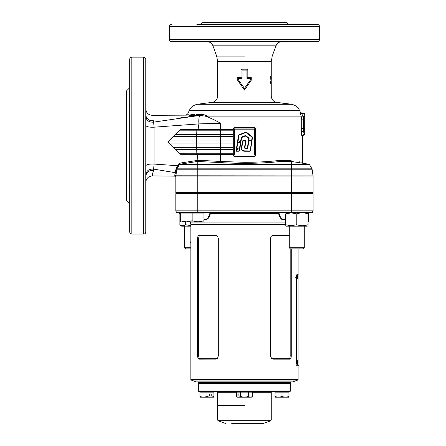 <?xml version="1.0" encoding="UTF-8"?>
<svg xmlns="http://www.w3.org/2000/svg" width="446" height="446" viewBox="0 0 446 446"><rect width="100%" height="100%" fill="white"/><g stroke="black" fill="none" stroke-linecap="round" stroke-linejoin="round"><path stroke-width="0.67" d="M190.827 379.552L298.067 379.552A0.535 0.535 0 0 1 297.716 380.053L292.704 381.876L196.19 381.876L191.183 380.053A0.535 0.535 0 0 1 190.827 379.552L190.827 224.349L190.23 221.874M198.336 383.488L198.871 382.947L290.023 382.947L198.871 382.947L198.336 382.412L290.563 382.412L290.023 382.947L290.563 383.488L198.336 383.488L198.336 390.991L290.563 390.991L290.563 383.488M197.801 381.876A0.535 0.535 0 0 1 198.336 382.412M291.099 381.876A0.535 0.535 0 0 0 290.563 382.412M182.247 192.6L181.712 193.67M304.278 193.135L306.647 193.135L307.183 193.67M306.647 193.135L306.647 192.6M291.277 248.896L291.277 355.869C291.21 357.837 290.664 358.941 289.638 359.169L273.314 359.169L271.642 358.461L270.622 356.505L270.622 237.813L271.369 236.135L272.774 235.215L289.638 235.142L288.757 235.56L272.746 235.56L271.469 236.023M197.617 355.869L197.617 238.443C197.684 236.475 198.236 235.376 199.262 235.142L215.585 235.142L217.525 236.135L218.328 238.443L218.328 355.869L217.525 358.177L216.12 359.097L199.262 359.169C198.236 358.941 197.69 357.843 197.617 355.869L198.693 355.869C198.771 357.636 199.256 358.595 200.143 358.751L216.154 358.751L217.425 358.289M298.067 379.552L298.067 365.252M298.067 274.1L298.067 248.896M285.512 219.287L283.455 219.811L281.588 219.226L280.211 217.782L278.527 213.673L277.083 212.435M211.811 212.435L210.367 213.673L209.67 215.87L208.042 218.601L206.403 219.666L203.922 219.516M312.334 212.435L313.081 210.83L313.081 193.67L175.813 193.67L175.813 210.83L313.081 210.83L312.334 212.435L176.566 212.435L175.813 210.83L176.566 212.435M217.425 236.023L216.154 235.56L200.143 235.56C199.256 235.717 198.771 236.681 198.693 238.443L198.693 355.869M199.262 235.142L200.143 235.56M215.585 235.142L216.154 235.56M200.143 358.751L199.262 359.169M216.154 358.751L215.585 359.169M271.469 358.294L272.746 358.751L288.757 358.751C289.638 358.595 290.123 357.636 290.201 355.869L290.201 248.678M289.264 235.739L288.757 235.56M273.314 235.142L272.746 235.56M272.746 358.751L273.314 359.169M288.757 358.751L289.638 359.169M203.922 219.047L206.286 219.203L207.814 218.105L209.291 215.379L210.15 212.435M278.744 212.435L280.489 217.28L281.76 218.746L283.528 219.36L285.512 218.796M209.921 213.221L210.367 213.673L278.527 213.673L278.979 213.221M237.997 148.39L236.893 148.195L237.997 148.39L236.882 148.579L236.508 148.144L237.261 143.372L237.857 142.809L237.417 142.346L238.526 135.316L238.95 134.787L245.857 132.122L246.526 132.228L252.274 136.877L252.508 137.491L250.407 150.938L250.039 151.255L244.793 151.244C241.983 151.211 240.901 149.761 241.554 146.885L242.462 141.02L242.864 140.674L245.534 140.674L245.908 141.109L245.044 146.701C244.748 147.827 245.11 148.34 246.136 148.245L247.329 148.245L248.812 138.673L245.345 135.969L241.598 137.619L241.102 140.78L240.589 141.382L240.946 141.772L239.508 150.921L236.464 151.239L236.09 150.804L236.458 149.561L238.064 148.585L236.575 149.717L236.464 151.043L236.419 149.979L237.997 148.39L238.181 148.741L236.692 149.867L236.475 150.848L236.09 150.804M211.772 102.485C215.379 101.811 217.336 99.642 217.637 95.985L271.257 95.985C271.558 99.642 273.515 101.811 277.128 102.485L211.772 102.485A317.714 317.714 0 0 0 197.5 104.286L291.394 104.286L277.128 102.485A317.714 317.714 0 0 1 291.394 104.286C295.124 104.949 297.833 106.979 299.528 110.363L189.366 110.363L187.643 114.059L188.435 114.209M238.543 80.04L244.447 88.408L250.357 80.04L250.357 78.34L246.911 78.34L246.911 70.106L241.983 70.106L241.983 78.34L238.543 78.34L238.543 80.04L237.69 80.313L237.69 77.42L241.057 77.42L241.057 69.186L247.837 69.186L247.837 77.42L251.204 77.42L251.204 80.313L244.447 90.075L237.69 80.313M301.318 118.329L301.29 119.784L301.34 116.885L208.098 116.885L205.154 116.099C209.96 117.744 215.078 120.125 220.525 123.247L220.569 129.647L232.873 129.647C233.074 128.364 233.821 127.668 235.098 127.556L253.796 127.556C255.151 127.69 255.898 128.437 256.032 129.808L256.032 154.366C255.892 155.738 255.151 156.49 253.796 156.618L235.098 156.618C233.743 156.485 233.002 155.738 232.868 154.366L220.592 154.31L220.558 161.474L244.447 162.299C257.264 162.283 268.849 161.664 279.19 160.454L279.832 161.513L291.634 161.513L279.832 161.513C263.982 163.492 238.303 163.933 220.118 162.534L197.16 161.513L180.05 164.206L197.16 161.513L201.826 161.513L202.105 160.448L220.558 161.474L220.118 162.534M301.34 116.885L300.18 112.771L300.364 112.498L302.304 113.73L302.109 114.003C301.964 114.393 302.449 115.336 303.559 116.83L303.447 131.525L304.557 134.631C303.274 134.77 302.561 135.484 302.416 136.766L302.115 136.493C301.725 136.024 301.468 134.43 301.345 131.715L301.44 133.46M129.702 184.438C128.989 185.391 128.989 186.779 129.702 188.608C128.989 186.79 128.989 185.397 129.702 184.438M129.702 98.231L129.702 87.717L126.486 90.934L126.486 200.321L129.702 203.538M145.786 145.625L145.786 231.953C145.658 233.258 144.944 233.972 143.64 234.1L143.64 57.155C144.944 57.278 145.658 57.997 145.786 59.296L145.786 165.8C146.544 164.479 149.293 163.899 154.037 164.072L177.72 165.706L178.645 164.1L179.292 164.73L176.923 168.822L179.292 164.73L180.05 164.206L180.162 163.069L178.645 164.1M131.843 234.1L131.843 57.155C130.544 57.278 129.831 57.997 129.702 59.296L129.702 231.953C129.831 233.258 130.544 233.972 131.843 234.1L143.64 234.1M288.417 24.446L286.271 22.3L202.623 22.3L200.477 24.446M319.514 26.587L319.514 39.46L169.38 39.46L169.38 26.587L319.514 26.587C319.392 25.288 318.673 24.575 317.374 24.446L196.881 24.446M319.514 39.46C319.392 40.759 318.673 41.478 317.374 41.601L171.526 41.601C170.221 41.478 169.508 40.759 169.38 39.46M271.201 76.489L271.14 78.184L270.811 76.489L270.889 79.171L271.201 76.489L270.666 76.489M271.252 79.237L271.257 78.067M271.257 61.598L217.637 61.598L216.667 56.096L212.932 45.838L275.962 45.838L272.227 56.096L271.257 61.598L271.252 76.417M270.861 80.782L270.861 83.603L270.861 80.782M271.135 80.782L271.135 83.603L271.135 80.782M217.637 61.598L217.637 95.968L271.257 95.968L271.235 82.761M271.257 82.577L271.257 82.142M301.29 119.784L301.29 128.571L301.29 119.784L304.718 119.974L304.718 134.631M301.524 134.246L301.63 134.954M301.747 135.545L301.875 136.008M304.718 131.525L301.345 131.715L301.29 128.571L304.718 128.387M280.278 161.497L279.625 160.426L279.19 160.454M290.881 160.426L291.612 161.497M302.483 162.288L299.528 161.814L299.528 162.74L308.844 164.206L291.6 161.491M313.064 175.908A0.535 0.535 0 0 1 313.081 176.047A0.535 0.535 0 0 0 313.064 175.908A1.07 1.07 0 0 1 313.036 175.785L312.105 169.212L313.036 175.785A1.07 1.07 0 0 0 313.064 175.908L197.26 175.908L197.26 169.212L176.789 169.212A1.07 1.07 0 0 1 176.923 168.822L175.858 175.785L176.131 173.84L175.858 175.785L313.064 175.908A0.535 0.535 0 0 1 313.081 176.047L313.081 192.6L175.813 192.6L175.813 176.047L174.815 174.983L175.272 172.658L153.68 169.123L152.387 175.925L174.754 176.153L174.804 175.194M180.162 163.069L197.232 160.443L197.26 164.206L291.634 164.206L291.634 161.513M197.322 161.497L197.561 160.421L197.232 160.443M197.561 160.421L197.912 160.421L197.154 154.31L180 154.294L167.663 141.995L180.017 129.68L198.024 129.652L198.899 123.893L154.037 127.188L154.037 164.072L153.68 169.123C149.098 168.789 146.466 170.651 145.786 174.72L146.221 172.641M178.723 165.706L177.965 165.282M176.042 168.571L176.789 169.212L176.131 173.84L175.272 172.658L176.042 168.571L177.72 165.706L178.355 166.347L179.292 164.73A1.07 1.07 0 0 1 180.05 164.206L197.26 164.206L197.26 164.73L179.292 164.73A1.07 1.07 0 0 1 180.05 164.206M175.635 172.803L175.272 172.658L174.893 174.576L175.813 176.047A0.535 0.535 0 0 1 175.83 175.908A0.535 0.535 0 0 0 175.813 176.047L313.081 176.047M232.868 154.31L233.297 153.786L180.106 153.775L175.813 149.488L196.747 149.488L196.747 147.342L173.667 147.342L175.813 149.488M233.297 149.488L196.747 149.488L196.864 154.31M233.297 147.342L196.747 147.342L196.747 143.055L169.38 143.055L173.667 147.342M233.297 143.055L196.747 143.055L196.747 140.908L169.38 140.908L168.309 141.979L169.38 143.055L168.309 141.979L167.663 141.995M233.297 140.908L169.38 140.908L173.667 136.615L196.747 136.615L196.747 134.475L175.813 134.475L173.667 136.615M233.297 136.615L196.747 136.615L196.747 140.908M233.297 134.475L175.813 134.475L180.112 130.176L233.297 130.182L232.873 129.647M197.673 161.497L197.912 160.421L200.811 160.421L200.544 161.497M220.385 149.488L220.592 154.31L197.154 154.31L197.037 153.775M202.105 160.448L200.811 160.421M145.786 114.94L145.786 114.94C146.405 118.982 148.942 120.911 153.396 120.727C151.651 113.585 151.651 113.585 153.396 120.727C152.064 113.574 152.064 113.574 153.396 120.727L153.686 122.126L199.713 115.43C181.7 115.196 181.7 115.196 199.713 115.43L200.678 114.511C183.245 114.265 183.245 114.265 200.678 114.511L200.968 114.494C203.566 114.321 205.94 115.118 208.098 116.885M145.786 108.896C146.149 112.743 148.25 114.884 152.092 115.324L187.041 115.14M189.595 115.464L200.02 115.414C198.972 116.244 198.598 119.071 198.899 123.893L220.525 123.247M198.303 115.564L177.213 118.29M197.907 130.182L198.024 129.652L220.569 129.647L220.346 130.182M256.032 129.808L255.603 129.808L255.603 154.366A1.717 1.717 0 0 1 253.885 156.083L235.009 156.083A1.717 1.717 0 0 1 233.297 154.366L233.297 129.808A1.717 1.717 0 0 1 235.009 128.091L253.885 128.091A1.717 1.717 0 0 1 255.603 129.808L255.569 129.468M234.367 129.808L234.367 154.366A0.641 0.641 0 0 0 235.009 155.007L253.885 155.007A0.641 0.641 0 0 0 254.527 154.366L254.527 129.808A0.641 0.641 0 0 0 253.885 129.167L235.009 129.167A0.641 0.641 0 0 0 234.367 129.808M253.796 156.618L254.214 156.05M254.538 155.955L254.828 155.799M235.098 127.556L234.68 128.125M234.362 128.219L234.066 128.376M232.868 154.366L233.33 154.706M299.528 110.363L300.437 112.303L302.382 113.546L304.718 113.546L304.718 119.974M146.221 118.608L145.786 116.529C146.466 120.598 149.098 122.46 153.686 122.126L154.037 127.188C149.299 127.355 146.544 126.787 145.786 125.471M205.154 116.099L200.02 115.414L200.968 114.494M282.363 24.446L292.013 24.446M206.531 24.446L216.182 24.446M129.702 102.647C128.989 104.464 128.989 105.853 129.702 106.817L129.167 105.05M200.02 114.55L196.173 114.711M194.924 114.722L190.838 114.538M291.634 192.6L291.634 168.822L311.971 168.822L309.608 164.73L197.26 164.73L197.26 168.822L291.634 168.822L291.634 164.206L308.844 164.206A1.07 1.07 0 0 1 309.608 164.73L311.971 168.822A1.07 1.07 0 0 1 312.105 169.212L197.26 169.212L197.26 168.822L176.923 168.822L176.309 167.886M244.447 88.408L244.447 90.075M251.204 80.313L250.357 80.04M250.357 78.34L251.204 77.42M246.911 78.34L247.837 77.42M246.911 70.106L247.837 69.186M241.983 70.106L241.057 69.186M241.983 78.34L241.057 77.42M237.69 77.42L238.543 78.34M145.786 176.287C146.405 172.245 148.942 170.316 153.402 170.506L152.092 175.925L152.387 175.925M145.786 182.358C146.177 178.534 148.278 176.393 152.092 175.925M180 154.294L180.112 153.781M235.009 156.083L235.098 156.618M180.017 129.68L180.112 130.176M253.885 128.091L253.796 127.556M175.813 177.224L174.754 176.153M302.115 136.493C302.26 135.21 302.973 134.502 304.244 134.352L304.718 134.352M304.718 114.003L302.109 114.003L300.18 112.771M301.362 116.891L303.447 116.768M291.572 161.497L291.048 160.454M174.893 174.576L175.858 175.785A1.07 1.07 0 0 1 175.83 175.908L197.26 175.908L197.26 192.6M271.257 78.909L271.224 81.401M271.252 83.603L270.716 83.603M271.252 82.761L271.224 81.852M271.207 82.17L270.672 82.17M271.19 83.24L270.661 83.24M270.599 81.267L271.135 81.267L271.135 83.123L271.135 81.267M270.571 81.451L271.107 81.451M270.56 82.192L271.09 82.192M270.599 83.123L271.135 83.123M271.001 81.601L270.471 81.601M270.951 82.298L270.421 82.298M270.984 82.85L270.449 82.85M270.332 82.504L270.861 82.504L270.861 83.123L270.861 82.504M270.282 82.822L270.811 82.822M270.332 83.123L270.861 83.123M270.332 81.267L270.861 81.267L270.861 82.019L270.861 81.267M270.259 81.635L270.783 81.635M270.332 82.019L270.861 82.019M271.257 77.933L270.722 77.933M271.257 78.485L270.722 78.485M270.716 78.139L271.252 78.139L271.252 78.758L271.252 78.139M270.705 78.457L271.24 78.457M270.716 78.758L271.252 78.758M270.716 76.902L271.252 76.902L271.252 77.654L271.252 76.902M270.7 77.269L271.235 77.269M270.716 77.654L271.252 77.654M271.051 77.297L270.521 77.297M270.967 79.171L270.438 79.171M270.895 76.489L270.365 76.489M270.939 78.184L270.41 78.184M271.079 76.489L270.549 76.489M271.14 78.184L270.605 78.184M271.168 79.171L270.633 79.171M251.661 140.406L252.152 137.028L245.924 132.3L239.023 134.965L237.612 142.374L237.919 142.592L240.912 140.752L241.409 137.591L240.634 141.142L237.919 142.592L237.612 142.374L237.919 142.592L237.612 142.374L239.023 134.965L245.924 132.3L252.152 137.028L251.851 140.462L252.029 137.178L245.997 132.484L239.089 135.149L237.802 142.402L240.539 140.969L241.632 137.034L245.205 135.606L245.874 135.707L248.946 138.109L248.957 140.406L251.661 140.406M241.554 146.885L241.743 146.918C241.08 149.661 242.094 151.038 244.793 151.049L250.055 151.06L244.793 151.049C242.094 151.038 241.08 149.661 241.743 146.918L242.825 140.869L245.718 141.075L244.854 146.667C244.542 147.938 244.965 148.524 246.136 148.434L247.519 148.278L248.835 141.064L247.708 148.312L246.136 148.63C244.837 148.719 244.347 148.055 244.659 146.639L245.523 141.059L242.864 141.059L241.938 146.946C241.275 149.544 242.228 150.848 244.793 150.854L250.217 150.921L251.561 141.059L248.812 140.869L251.756 141.081L250.217 150.904L251.945 141.109M247.352 148.434L245.512 148.401M238.002 148.195L238.181 148.741M239.318 150.887L240.756 141.744L237.45 143.406L240.55 141.811L237.64 143.434L236.882 148.39L237.45 143.406L236.508 148.144M239.134 151.239L236.464 151.239M248.812 138.673L248.957 140.601L251.672 140.601L248.957 140.601L248.829 138.26L245.752 135.857L248.946 138.109M245.635 136.008L245.278 135.79L241.704 137.217L245.205 135.606M241.777 137.396L241.214 137.558M240.539 141.594L238.002 142.748L237.423 142.346M240.723 141.315L237.802 142.402M242.864 141.059L242.462 141.02M245.044 146.701L245.534 140.674M248.45 141.02L247.513 148.295M250.039 151.255L250.407 150.938M248.695 140.696L251.817 140.769M236.464 151.043L239.128 150.848L240.55 141.811L240.946 141.772M245.534 140.869L245.908 141.109M307.762 212.435L308.298 213.082M307.762 212.541L307.467 212.541M308.03 220.993L308.565 220.82L308.565 221.874L308.03 221.874M308.565 220.82L308.565 213.082L308.03 213.082M304.278 193.67L304.278 192.6M289.264 193.67L289.264 192.6M304.278 247.736L303.118 248.896L290.424 248.896L289.264 247.736L304.278 247.736L304.278 226.161M289.264 247.736L289.264 226.161M288.2 391.527L288.74 392.173M275.762 391.527L275.227 392.173M288.2 391.633L275.762 391.633M288.952 396.589L288.952 397.213L285.468 397.213L281.983 396.589L278.499 397.213L275.009 397.213L275.009 392.173L288.952 392.173L288.952 396.589L285.468 397.213L278.499 397.213L275.009 396.589M281.983 396.589L281.983 392.173M203.12 212.435L181.132 212.541L180.597 213.082M203.12 212.541L203.655 213.082M184.616 192.6L184.616 193.67M199.63 192.6L199.63 193.67M192.126 220.82L198.024 221.874L203.922 220.82L203.922 221.874L186.227 221.874L180.329 220.82L180.329 221.874L186.227 221.874L192.126 220.82L192.126 213.082L180.329 213.082L180.329 220.82M203.922 220.82L203.922 213.082L192.126 213.082M190.827 226.161L181.617 226.161L179.125 224.723C181.293 226.044 183.462 226.044 185.625 224.723L190.827 225.687M180.329 213.182L179.125 213.874L179.125 224.723M185.625 221.874L185.625 224.723M179.125 213.874L180.329 213.288M285.512 225.732L286.26 226.161L307.283 226.161L308.03 225.732M308.03 224.723C308.03 226.044 308.03 226.044 308.03 224.723C304.289 226.044 300.532 226.044 296.768 224.723L291.143 225.732L285.512 224.723L285.512 213.874C285.512 212.552 285.512 212.552 285.512 213.874L291.143 212.87L296.768 213.874C300.515 212.552 304.267 212.552 308.03 213.874C308.03 212.552 308.03 212.552 308.03 213.874L308.03 224.723M296.768 224.723L296.768 213.874M285.512 224.723C285.512 226.044 285.512 226.044 285.512 224.723M288.506 225.498L289.264 225.609M244.447 405.47L217.637 405.47L244.447 405.47M236.397 392.279L217.637 392.279L217.637 420.054L271.257 420.054L271.257 412.974L217.637 412.974L271.257 412.974L271.257 392.279L252.497 392.279M290.563 390.991L290.023 391.527L198.871 391.527L198.336 390.991M231.652 423.7L262.549 423.7M190.827 243.416L190.514 242.462L190.827 241.515M190.637 241.849L190.514 242.462M190.827 248.896L185.781 248.896L184.616 247.736L190.827 247.736M184.616 247.736L184.616 226.161M237.874 395.011A1.07 0.535 -90 0 0 238.409 396.087A1.07 0.535 -90 0 0 238.95 395.011A1.07 0.535 -90 0 0 238.409 393.941A1.07 0.535 -90 0 0 237.874 395.011M250.669 391.527L238.225 391.633L237.69 392.173M252.497 396.589L251.421 397.213L237.478 397.213L236.397 396.589L236.397 392.173L252.497 392.173L252.497 396.589L250.485 397.213L248.472 396.589L244.447 397.213L240.422 396.589L238.409 397.213L236.397 396.589M248.472 396.589L248.472 392.173M240.422 396.589L240.422 392.173M211.326 395.011A1.07 0.931 -90 0 1 209.469 395.011A1.07 0.931 -90 0 1 211.326 395.011M213.132 391.527L213.667 392.173M200.694 391.527L200.159 392.173M213.132 391.633L200.694 391.633M213.885 396.589L213.885 397.213L210.4 397.213L206.916 396.589L203.426 397.213L199.942 397.213L199.942 392.173L213.885 392.173L213.885 396.589L210.4 397.213L203.426 397.213L199.942 396.589M206.916 396.589L206.916 392.173M297.75 362.576L297.259 360.429L296.729 361.745L296.858 364.092L297.454 364.555L297.75 362.576M296.813 363.908L296.813 361.238M297.75 276.782L297.259 274.636L296.729 275.957L296.858 278.298L297.454 278.761L297.75 276.782M296.813 278.114L296.813 275.45M298.937 274.1L297.387 274.1C296.891 274.284 296.601 275.355 296.523 277.317L296.523 362.035C296.601 363.997 296.891 365.068 297.387 365.252L298.937 365.252L298.937 274.1M297.387 274.1L296.557 274.1M297.387 365.252L296.557 365.252M296.523 362.035L295.704 362.035M297.716 380.053L191.183 380.053M182.247 193.135L184.616 193.135M199.63 193.135L289.264 193.135M285.512 224.349L190.827 224.349M190.325 222.086L285.512 222.086M291.634 212.435L291.634 193.67M197.26 212.435L197.26 193.67M198.693 238.443L197.617 238.443M291.277 355.869L290.201 355.869M244.447 56.096L216.667 56.096L244.447 56.096M279.625 160.426L290.72 160.426M220.497 149.488L220.497 147.342M220.385 147.342L220.385 143.055M220.497 143.055L220.497 140.908M220.385 140.908L220.385 136.615M220.497 136.615L220.497 134.475M220.385 134.475L220.385 130.182M196.747 134.475L196.87 129.652M304.718 113.73L302.304 113.73M304.718 116.83L303.559 116.83M299.528 164.73L309.608 164.73M255.603 154.366L256.032 154.366M233.297 129.808L233.018 129.808M312.105 169.212A1.07 1.07 0 0 0 311.971 168.822M246.136 148.245L246.136 148.63M244.793 150.854L244.793 151.244M248.846 140.724L248.846 141.059M248.556 140.323L248.935 140.384M248.957 140.406L248.957 140.735M248.706 138.416L245.874 135.707M236.609 150.012L236.224 149.951M236.458 149.561L236.692 149.867M252.129 137.429L252.508 137.491M252.029 137.178L252.274 136.877M245.345 135.969L241.632 137.034M246.281 132.529L246.526 132.228M245.997 132.484L245.857 132.122M241.598 137.619L240.717 140.719M239.089 135.149L238.95 134.787M237.261 143.372L237.64 143.434M238.911 135.372L238.526 135.316M237.545 142.976L237.724 143.317M248.745 140.356L249.191 138.728M242.847 141.075L241.938 146.946M271.257 420.054L270.767 420.756L218.133 420.756L226.094 423.655M296.523 277.317L295.704 277.317M212.932 45.838C211.805 43.162 209.787 41.751 206.888 41.601M303.475 163.359L302.572 162.299L302.572 136.955C302.7 135.656 303.414 134.943 304.718 134.815M169.38 26.587C169.508 25.288 170.221 24.575 171.526 24.446M131.843 57.155L143.64 57.155M275.962 45.838C277.094 43.162 279.107 41.751 282.011 41.601M186.199 114.99L187.643 114.059M197.5 104.286C193.776 104.949 191.061 106.979 189.366 110.363M178.355 166.347L176.923 168.822M307.283 212.435L308.03 212.87M286.26 212.435L285.512 212.87M217.637 392.279L216.89 391.527M262.805 423.655L270.767 420.756M217.637 420.054L218.133 420.756M271.257 392.279L272.01 391.527M250.669 391.633L251.204 392.173"/></g></svg>
